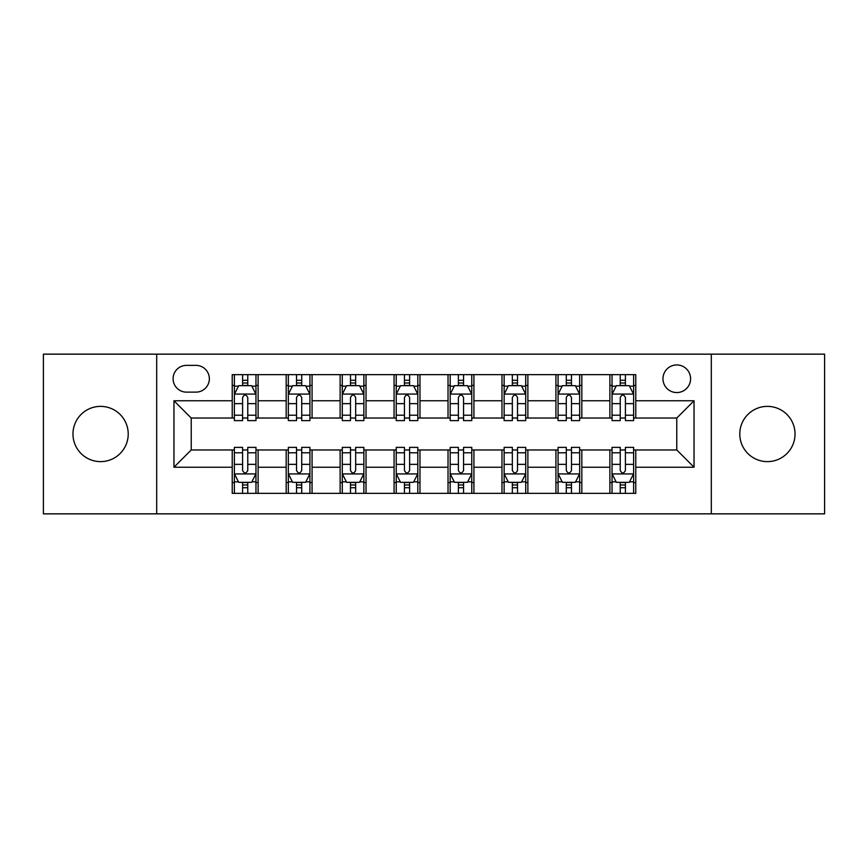 <?xml version="1.0" encoding="UTF-8"?>
<svg xmlns="http://www.w3.org/2000/svg" width="868" height="868" viewBox="0 0 868 868"><rect width="100%" height="100%" fill="white"/><g stroke="black" fill="none" stroke-linecap="round" stroke-linejoin="round"><path stroke-width="1.3" d="M767.41 406.376A27.624 27.624 0 0 0 739.786 434A27.624 27.624 0 0 0 767.41 461.624A27.624 27.624 0 0 0 795.034 434A27.624 27.624 0 0 0 767.41 406.376M100.59 406.376A27.624 27.624 0 0 0 72.966 434A27.624 27.624 0 0 0 100.59 461.624A27.624 27.624 0 0 0 128.214 434A27.624 27.624 0 0 0 100.59 406.376M676.78 364.94A13.812 13.812 0 0 0 662.968 378.752A13.812 13.812 0 0 0 676.78 392.564A13.812 13.812 0 0 0 690.592 378.752A13.812 13.812 0 0 0 676.78 364.94M711.304 513.845L824.6 513.845L824.6 354.155L711.304 354.155L711.304 513.845L156.696 513.845L156.696 354.155L43.4 354.155L43.4 513.845L156.696 513.845M186.479 392.13L195.973 392.13A13.378 13.378 0 0 0 209.351 378.752A13.378 13.378 0 0 0 195.973 365.374L186.479 365.374A13.378 13.378 0 0 0 173.101 378.752A13.378 13.378 0 0 0 186.479 392.13M711.304 354.155L156.696 354.155M232.223 467.234L173.958 467.234L173.958 400.766L232.223 400.766L232.223 418.029L191.22 418.029L191.22 449.971L232.223 449.971L232.223 493.349L635.777 493.349L635.777 449.971L676.78 449.971L676.78 418.029L635.777 418.029L635.777 400.766L694.042 400.766L694.042 467.234L635.777 467.234M635.777 400.766L635.777 374.651L232.223 374.651L232.223 400.766M609.879 374.651L609.879 418.029L612.038 418.029M620.24 418.029L625.416 418.029M633.618 418.029L635.777 418.029M609.879 418.029L579.661 418.029M555.932 374.651L555.932 418.029L558.081 418.029M566.283 418.029L571.47 418.029M555.932 418.029L525.715 418.029M501.975 374.651L501.975 418.029L504.134 418.029M512.337 418.029L517.512 418.029M501.975 418.029L471.769 418.029M448.029 374.651L448.029 418.029L450.188 418.029M458.391 418.029L463.566 418.029M448.029 418.029L417.812 418.029M394.072 374.651L394.072 418.029L396.231 418.029M404.434 418.029L409.609 418.029M394.072 418.029L363.866 418.029M340.126 374.651L340.126 418.029L342.285 418.029M350.488 418.029L355.663 418.029M340.126 418.029L309.919 418.029M286.18 374.651L286.18 418.029L288.339 418.029M296.531 418.029L301.717 418.029M286.18 418.029L255.962 418.029M232.223 418.029L234.382 418.029M242.584 418.029L247.76 418.029M232.223 449.971L234.382 449.971M242.584 449.971L247.76 449.971M255.962 449.971L258.122 449.971L258.122 493.349M288.339 449.971L258.122 449.971M296.531 449.971L301.717 449.971M309.919 449.971L312.068 449.971L312.068 493.349M342.285 449.971L312.068 449.971M350.488 449.971L355.663 449.971M363.866 449.971L366.025 449.971L366.025 493.349M396.231 449.971L366.025 449.971M404.434 449.971L409.609 449.971M417.812 449.971L419.971 449.971L419.971 493.349M450.188 449.971L419.971 449.971M458.391 449.971L463.566 449.971M471.769 449.971L473.928 449.971L473.928 493.349M504.134 449.971L473.928 449.971M512.337 449.971L517.512 449.971M525.715 449.971L527.874 449.971L527.874 493.349M558.081 449.971L527.874 449.971M566.283 449.971L571.47 449.971M579.661 449.971L581.82 449.971L581.82 493.349M612.038 449.971L581.82 449.971M620.24 449.971L625.416 449.971M633.618 449.971L635.777 449.971M258.122 374.651L258.122 418.029M232.223 385.446L234.382 385.446M242.584 385.446L247.76 385.446M255.962 385.446L258.122 385.446M232.223 482.554L234.382 482.554M242.584 482.554L247.76 482.554M255.962 482.554L258.122 482.554M286.18 449.971L286.18 493.349M312.068 374.651L312.068 418.029M286.18 385.446L288.339 385.446M296.531 385.446L301.717 385.446M309.919 385.446L312.068 385.446M286.18 482.554L288.339 482.554M296.531 482.554L301.717 482.554M309.919 482.554L312.068 482.554M340.126 449.971L340.126 493.349M340.126 482.554L342.285 482.554M350.488 482.554L355.663 482.554M363.866 482.554L366.025 482.554M366.025 374.651L366.025 418.029M340.126 385.446L342.285 385.446M350.488 385.446L355.663 385.446M363.866 385.446L366.025 385.446M394.072 449.971L394.072 493.349M394.072 482.554L396.231 482.554M404.434 482.554L409.609 482.554M417.812 482.554L419.971 482.554M419.971 374.651L419.971 418.029M394.072 385.446L396.231 385.446M404.434 385.446L409.609 385.446M417.812 385.446L419.971 385.446M448.029 449.971L448.029 493.349M448.029 482.554L450.188 482.554M458.391 482.554L463.566 482.554M471.769 482.554L473.928 482.554M473.928 374.651L473.928 418.029M448.029 385.446L450.188 385.446M458.391 385.446L463.566 385.446M471.769 385.446L473.928 385.446M501.975 449.971L501.975 493.349M501.975 482.554L504.134 482.554M512.337 482.554L517.512 482.554M525.715 482.554L527.874 482.554M527.874 374.651L527.874 418.029M501.975 385.446L504.134 385.446M512.337 385.446L517.512 385.446M525.715 385.446L527.874 385.446M555.932 449.971L555.932 493.349M555.932 482.554L558.081 482.554M566.283 482.554L571.47 482.554M579.661 482.554L581.82 482.554M581.82 374.651L581.82 418.029M555.932 385.446L558.081 385.446M566.283 385.446L571.47 385.446M579.661 385.446L581.82 385.446M609.879 449.971L609.879 493.349M609.879 482.554L612.038 482.554M620.24 482.554L625.416 482.554M633.618 482.554L635.777 482.554M609.879 385.446L612.038 385.446M620.24 385.446L625.416 385.446M633.618 385.446L635.777 385.446M191.22 418.029L173.958 400.766M191.22 449.971L173.958 467.234M694.042 400.766L676.78 418.029M694.042 467.234L676.78 449.971M247.76 380.271L242.584 380.271M255.962 415.208L247.76 415.208L247.76 420.622L255.962 420.622L255.962 394.289L251.644 385.663L238.7 385.663L234.382 394.289L234.382 420.622L242.584 420.622L242.584 415.208L234.382 415.208M234.382 394.289L234.382 374.651M255.962 394.289L255.962 374.651M242.584 385.663L242.584 374.651M247.76 374.651L247.76 385.663M247.76 415.208L247.76 397.533C246.035 394.202 244.309 394.202 242.584 397.533L242.584 415.208M242.584 487.729L247.76 487.729M234.382 452.792L242.584 452.792L242.584 447.378L234.382 447.378L234.382 473.711L238.7 482.337L251.644 482.337L255.962 473.711L255.962 447.378L247.76 447.378L247.76 452.792L255.962 452.792M255.962 473.711L255.962 493.349M234.382 473.711L234.382 493.349M247.76 482.337L247.76 493.349M242.584 493.349L242.584 482.337M242.584 452.792L242.584 470.467C244.309 473.798 246.035 473.798 247.76 470.467L247.76 452.792M301.717 380.271L296.531 380.271M309.919 415.208L301.717 415.208L301.717 420.622L309.919 420.622L309.919 394.289L305.601 385.663L292.646 385.663L288.339 394.289L288.339 420.622L296.531 420.622L296.531 415.208L288.339 415.208M288.339 394.289L288.339 374.651M309.919 394.289L309.919 374.651M296.531 385.663L296.531 374.651M301.717 374.651L301.717 385.663M301.717 415.208L301.717 397.533C299.992 394.202 298.266 394.202 296.531 397.533L296.531 415.208M355.663 380.271L350.488 380.271M363.866 415.208L355.663 415.208L355.663 420.622L363.866 420.622L363.866 394.289L359.547 385.663L346.603 385.663L342.285 394.289L342.285 420.622L350.488 420.622L350.488 415.208L342.285 415.208M342.285 394.289L342.285 374.651M363.866 394.289L363.866 374.651M350.488 385.663L350.488 374.651M355.663 374.651L355.663 385.663M355.663 415.208L355.663 397.533C353.938 394.202 352.213 394.202 350.488 397.533L350.488 415.208M409.609 380.271L404.434 380.271M417.812 415.208L409.609 415.208L409.609 420.622L417.812 420.622L417.812 394.289L413.493 385.663L400.549 385.663L396.231 394.289L396.231 420.622L404.434 420.622L404.434 415.208L396.231 415.208M396.231 394.289L396.231 374.651M417.812 394.289L417.812 374.651M404.434 385.663L404.434 374.651M409.609 374.651L409.609 385.663M409.609 415.208L409.609 397.533C407.895 394.202 406.159 394.202 404.434 397.533L404.434 415.208M296.531 487.729L301.717 487.729M288.339 452.792L296.531 452.792L296.531 447.378L288.339 447.378L288.339 473.711L292.646 482.337L305.601 482.337L309.919 473.711L309.919 447.378L301.717 447.378L301.717 452.792L309.919 452.792M309.919 473.711L309.919 493.349M288.339 473.711L288.339 493.349M301.717 482.337L301.717 493.349M296.531 493.349L296.531 482.337M296.531 452.792L296.531 470.467C298.256 473.798 299.981 473.798 301.717 470.467L301.717 452.792M350.488 487.729L355.663 487.729M342.285 452.792L350.488 452.792L350.488 447.378L342.285 447.378L342.285 473.711L346.603 482.337L359.547 482.337L363.866 473.711L363.866 447.378L355.663 447.378L355.663 452.792L363.866 452.792M363.866 473.711L363.866 493.349M342.285 473.711L342.285 493.349M355.663 482.337L355.663 493.349M350.488 493.349L350.488 482.337M350.488 452.792L350.488 470.467C352.213 473.798 353.938 473.798 355.663 470.467L355.663 452.792M404.434 487.729L409.609 487.729M396.231 452.792L404.434 452.792L404.434 447.378L396.231 447.378L396.231 473.711L400.549 482.337L413.493 482.337L417.812 473.711L417.812 447.378L409.609 447.378L409.609 452.792L417.812 452.792M417.812 473.711L417.812 493.349M396.231 473.711L396.231 493.349M409.609 482.337L409.609 493.349M404.434 493.349L404.434 482.337M404.434 452.792L404.434 470.467C406.159 473.798 407.884 473.798 409.609 470.467L409.609 452.792M463.566 380.271L458.391 380.271M471.769 415.208L463.566 415.208L463.566 420.622L471.769 420.622L471.769 394.289L467.451 385.663L454.506 385.663L450.188 394.289L450.188 420.622L458.391 420.622L458.391 415.208L450.188 415.208M450.188 394.289L450.188 374.651M471.769 394.289L471.769 374.651M458.391 385.663L458.391 374.651M463.566 374.651L463.566 385.663M463.566 415.208L463.566 397.533C461.841 394.202 460.116 394.202 458.391 397.533L458.391 415.208M458.391 487.729L463.566 487.729M450.188 452.792L458.391 452.792L458.391 447.378L450.188 447.378L450.188 473.711L454.506 482.337L467.451 482.337L471.769 473.711L471.769 447.378L463.566 447.378L463.566 452.792L471.769 452.792M471.769 473.711L471.769 493.349M450.188 473.711L450.188 493.349M463.566 482.337L463.566 493.349M458.391 493.349L458.391 482.337M458.391 452.792L458.391 470.467C460.105 473.798 461.841 473.798 463.566 470.467L463.566 452.792M517.512 380.271L512.337 380.271M525.715 415.208L517.512 415.208L517.512 420.622L525.715 420.622L525.715 394.289L521.397 385.663L508.453 385.663L504.134 394.289L504.134 420.622L512.337 420.622L512.337 415.208L504.134 415.208M504.134 394.289L504.134 374.651M525.715 394.289L525.715 374.651M512.337 385.663L512.337 374.651M517.512 374.651L517.512 385.663M517.512 415.208L517.512 397.533C515.787 394.202 514.062 394.202 512.337 397.533L512.337 415.208M571.47 380.271L566.283 380.271M579.661 415.208L571.47 415.208L571.47 420.622L579.661 420.622L579.661 394.289L575.354 385.663L562.399 385.663L558.081 394.289L558.081 420.622L566.283 420.622L566.283 415.208L558.081 415.208M558.081 394.289L558.081 374.651M579.661 394.289L579.661 374.651M566.283 385.663L566.283 374.651M571.47 374.651L571.47 385.663M571.47 415.208L571.47 397.533C569.744 394.202 568.019 394.202 566.283 397.533L566.283 415.208M625.416 380.271L620.24 380.271M633.618 415.208L625.416 415.208L625.416 420.622L633.618 420.622L633.618 394.289L629.3 385.663L616.356 385.663L612.038 394.289L612.038 420.622L620.24 420.622L620.24 415.208L612.038 415.208M612.038 394.289L612.038 374.651M633.618 394.289L633.618 374.651M620.24 385.663L620.24 374.651M625.416 374.651L625.416 385.663M625.416 415.208L625.416 397.533C623.691 394.202 621.965 394.202 620.24 397.533L620.24 415.208M512.337 487.729L517.512 487.729M504.134 452.792L512.337 452.792L512.337 447.378L504.134 447.378L504.134 473.711L508.453 482.337L521.397 482.337L525.715 473.711L525.715 447.378L517.512 447.378L517.512 452.792L525.715 452.792M525.715 473.711L525.715 493.349M504.134 473.711L504.134 493.349M517.512 482.337L517.512 493.349M512.337 493.349L512.337 482.337M512.337 452.792L512.337 470.467C514.062 473.798 515.787 473.798 517.512 470.467L517.512 452.792M566.283 487.729L571.47 487.729M558.081 452.792L566.283 452.792L566.283 447.378L558.081 447.378L558.081 473.711L562.399 482.337L575.354 482.337L579.661 473.711L579.661 447.378L571.47 447.378L571.47 452.792L579.661 452.792M579.661 473.711L579.661 493.349M558.081 473.711L558.081 493.349M571.47 482.337L571.47 493.349M566.283 493.349L566.283 482.337M566.283 452.792L566.283 470.467C568.008 473.798 569.734 473.798 571.47 470.467L571.47 452.792M620.24 487.729L625.416 487.729M612.038 452.792L620.24 452.792L620.24 447.378L612.038 447.378L612.038 473.711L616.356 482.337L629.3 482.337L633.618 473.711L633.618 447.378L625.416 447.378L625.416 452.792L633.618 452.792M633.618 473.711L633.618 493.349M612.038 473.711L612.038 493.349M625.416 482.337L625.416 493.349M620.24 493.349L620.24 482.337M620.24 452.792L620.24 470.467C621.965 473.798 623.691 473.798 625.416 470.467L625.416 452.792M286.18 467.234L258.122 467.234M286.18 400.766L258.122 400.766M340.126 400.766L312.068 400.766M340.126 467.234L312.068 467.234M394.072 400.766L366.025 400.766M394.072 467.234L366.025 467.234M448.029 400.766L419.971 400.766M448.029 467.234L419.971 467.234M501.975 400.766L473.928 400.766M501.975 467.234L473.928 467.234M555.932 400.766L527.874 400.766M555.932 467.234L527.874 467.234M609.879 400.766L581.82 400.766M609.879 467.234L581.82 467.234M255.854 394.072L234.49 394.072M234.382 386.173L238.44 386.173M251.904 386.173L255.962 386.173M242.584 403.642L234.382 403.642M255.962 403.642L247.76 403.642M247.76 383.016L242.584 383.016M234.49 473.928L255.854 473.928M255.962 481.827L251.904 481.827M238.44 481.827L234.382 481.827M247.76 464.358L255.962 464.358M234.382 464.358L242.584 464.358M242.584 484.984L247.76 484.984M309.811 394.072L288.447 394.072M288.339 386.173L292.397 386.173M305.861 386.173L309.919 386.173M296.531 403.642L288.339 403.642M309.919 403.642L301.717 403.642M301.717 383.016L296.531 383.016M363.757 394.072L342.393 394.072M342.285 386.173L346.343 386.173M359.808 386.173L363.866 386.173M350.488 403.642L342.285 403.642M363.866 403.642L355.663 403.642M355.663 383.016L350.488 383.016M417.703 394.072L396.34 394.072M396.231 386.173L400.289 386.173M413.754 386.173L417.812 386.173M404.434 403.642L396.231 403.642M417.812 403.642L409.609 403.642M409.609 383.016L404.434 383.016M288.447 473.928L309.811 473.928M309.919 481.827L305.861 481.827M292.397 481.827L288.339 481.827M301.717 464.358L309.919 464.358M288.339 464.358L296.531 464.358M296.531 484.984L301.717 484.984M342.393 473.928L363.757 473.928M363.866 481.827L359.808 481.827M346.343 481.827L342.285 481.827M355.663 464.358L363.866 464.358M342.285 464.358L350.488 464.358M350.488 484.984L355.663 484.984M396.34 473.928L417.703 473.928M417.812 481.827L413.754 481.827M400.289 481.827L396.231 481.827M409.609 464.358L417.812 464.358M396.231 464.358L404.434 464.358M404.434 484.984L409.609 484.984M471.66 394.072L450.297 394.072M450.188 386.173L454.246 386.173M467.711 386.173L471.769 386.173M458.391 403.642L450.188 403.642M471.769 403.642L463.566 403.642M463.566 383.016L458.391 383.016M450.297 473.928L471.66 473.928M471.769 481.827L467.711 481.827M454.246 481.827L450.188 481.827M463.566 464.358L471.769 464.358M450.188 464.358L458.391 464.358M458.391 484.984L463.566 484.984M525.607 394.072L504.243 394.072M504.134 386.173L508.192 386.173M521.657 386.173L525.715 386.173M512.337 403.642L504.134 403.642M525.715 403.642L517.512 403.642M517.512 383.016L512.337 383.016M579.553 394.072L558.189 394.072M558.081 386.173L562.139 386.173M575.603 386.173L579.661 386.173M566.283 403.642L558.081 403.642M579.661 403.642L571.47 403.642M571.47 383.016L566.283 383.016M633.51 394.072L612.146 394.072M612.038 386.173L616.096 386.173M629.56 386.173L633.618 386.173M620.24 403.642L612.038 403.642M633.618 403.642L625.416 403.642M625.416 383.016L620.24 383.016M504.243 473.928L525.607 473.928M525.715 481.827L521.657 481.827M508.192 481.827L504.134 481.827M517.512 464.358L525.715 464.358M504.134 464.358L512.337 464.358M512.337 484.984L517.512 484.984M558.189 473.928L579.553 473.928M579.661 481.827L575.603 481.827M562.139 481.827L558.081 481.827M571.47 464.358L579.661 464.358M558.081 464.358L566.283 464.358M566.283 484.984L571.47 484.984M612.146 473.928L633.51 473.928M633.618 481.827L629.56 481.827M616.096 481.827L612.038 481.827M625.416 464.358L633.618 464.358M612.038 464.358L620.24 464.358M620.24 484.984L625.416 484.984"/></g></svg>
